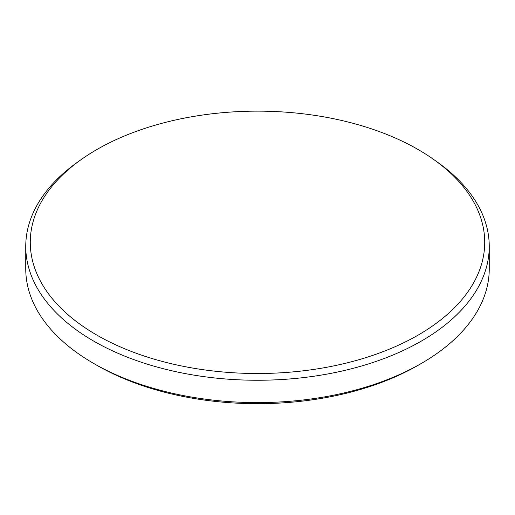 <?xml version="1.0" encoding="UTF-8"?>
<svg xmlns="http://www.w3.org/2000/svg" width="515" height="515" viewBox="0 0 515 515"><rect width="100%" height="100%" fill="white"/><g stroke="black" fill="none" stroke-linecap="round" stroke-linejoin="round"><path stroke-width="0.77" d="M96.833 149.562A227.218 131.183 0 0 0 81.608 159.277A227.218 131.183 0 0 0 105.054 339.604A227.218 131.183 0 0 0 418.167 335.085A227.218 131.183 0 0 0 433.392 159.277A227.218 131.183 0 0 0 96.833 149.562M433.392 159.277L436.9 161.755A231.75 133.797 180 0 1 489.25 246.453A231.75 133.797 180 0 1 421.373 341.065A231.75 133.797 180 0 1 168.811 370.073A231.75 133.797 180 0 1 25.75 246.453A231.75 133.797 180 0 1 78.1 161.755L81.608 159.277M418.148 365.277L421.373 363.416L418.148 365.277A227.186 131.164 180 0 1 96.852 365.277L93.627 363.416A231.75 133.797 0 0 0 421.373 363.416L421.373 363.416A231.75 133.797 0 0 0 489.25 268.804L489.25 246.453M25.75 246.453L25.75 268.804A231.75 133.797 0 0 0 93.627 363.416"/></g></svg>
